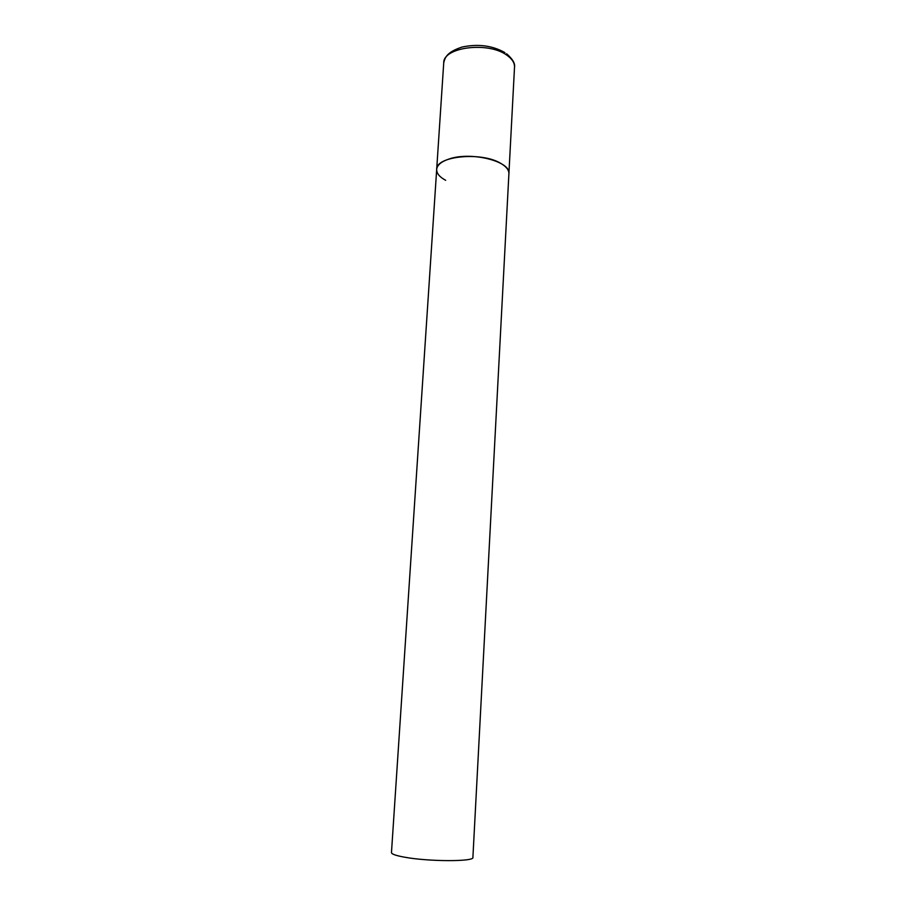 <?xml version="1.0" encoding="UTF-8"?>
<svg xmlns="http://www.w3.org/2000/svg" width="906" height="906" viewBox="0 0 906 906"><rect width="100%" height="100%" fill="white"/><g stroke="black" fill="none" stroke-linecap="round" stroke-linejoin="round"><path stroke-width="1.36" d="M445.673 180.317C439.58 177.044 436.579 173.42 436.681 169.422C435.673 156.025 481.765 151.449 500.916 163.454C506.352 166.647 509.013 170.068 508.9 173.714C511.233 161.393 470.961 151.211 448.98 159.026C441.222 161.63 437.111 165.107 436.681 169.422L443.725 62.956C442.921 47.18 488.141 41.268 506.794 55.164C512.094 58.856 514.665 62.854 514.517 67.157C515.242 63.443 512.592 58.969 506.579 53.76M514.517 67.157L472.898 857.427C474.619 861.765 428.334 861.697 404.303 857.144C395.82 855.592 391.539 854.075 391.471 852.591L436.681 169.422M443.725 62.956C445.005 56.863 447.632 51.857 462.117 47.033C478.142 43.692 492.422 45.549 504.936 52.616"/></g></svg>

